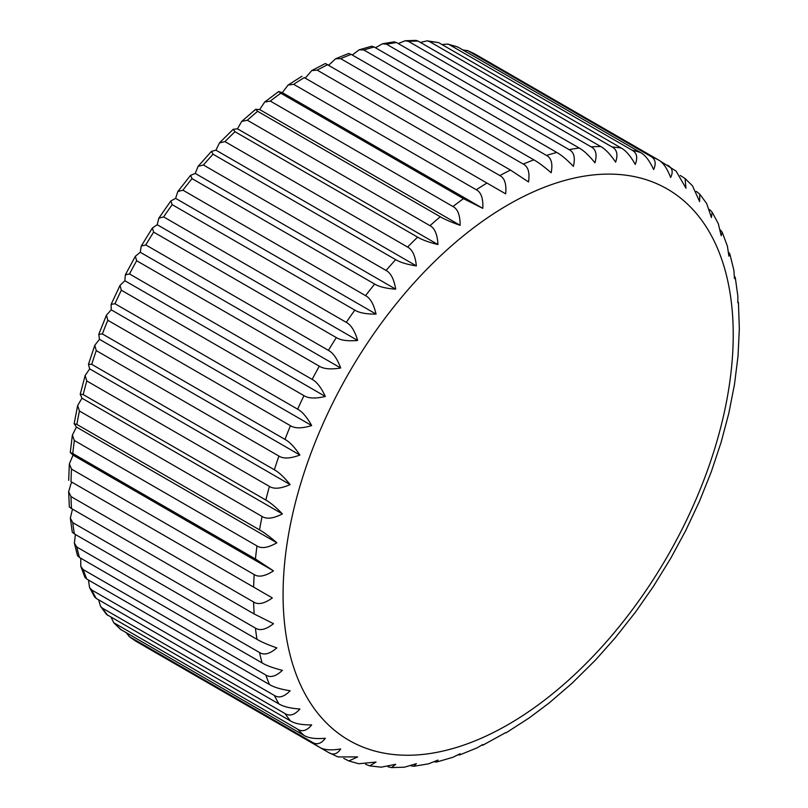 <?xml version="1.0" encoding="UTF-8"?>
<svg xmlns="http://www.w3.org/2000/svg" width="808" height="808" viewBox="0 0 808 808"><rect width="100%" height="100%" fill="white"/><g stroke="black" fill="none" stroke-linecap="round" stroke-linejoin="round"><path stroke-width="1.21" d="M328.775 65.165L335.572 58.782L340.673 58.651L523.321 164.105C528.159 166.61 529.896 172.559 528.523 181.952L510.464 170.064L325.351 63.509L311.787 70.579L317.201 70.145L499.849 175.588C504.677 178.083 506.616 184.173 505.656 193.849L304.202 77.548M305.212 78.134L311.787 70.579M282.346 92.627L288.072 85.062L293.678 84.325L476.316 189.779C481.134 192.264 483.295 198.455 482.79 208.353L282.346 92.627L278.669 91.556L280.82 93.213A339.178 195.829 120 0 0 270.306 101.081L264.64 102.061L278.669 91.556M264.64 102.061L259.701 109.585L255.671 109.302L257.641 111.302A339.178 195.829 120 0 0 247.329 120.24L241.693 121.412L255.671 109.302M241.693 121.412L237.491 128.826L233.189 129.3L234.977 131.704A339.178 195.829 120 0 0 224.967 141.612L219.443 142.925L233.189 129.3M219.443 142.925L215.938 150.177L211.423 151.389L213.029 154.207A339.178 195.829 120 0 0 203.424 165.004L198.081 166.377L211.423 151.389M198.081 166.377L195.243 173.427L190.567 175.356L192.031 178.608A339.178 195.829 120 0 0 182.921 190.183L177.821 191.536L190.567 175.356M482.79 208.353L463.469 198.657A339.178 195.829 120 0 0 452.955 206.535C457.752 209.009 460.156 215.271 460.136 225.311C451.46 222.291 444.834 219.443 440.289 216.756A339.178 195.829 120 0 0 429.977 225.684C434.765 228.169 437.411 234.461 437.936 244.551C428.937 242.329 422.16 239.865 417.615 237.148A339.178 195.829 120 0 0 407.606 247.066C412.383 249.551 415.302 255.823 416.373 265.903C407.111 264.469 400.212 262.388 395.678 259.661A339.178 195.829 120 0 0 386.072 270.458C390.83 272.942 394.031 279.174 395.678 289.153C386.214 288.517 379.215 286.81 374.68 284.062A339.178 195.829 120 0 0 365.559 295.637C370.296 298.122 373.791 304.273 376.043 314.08C366.428 314.211 359.348 312.898 354.823 310.12L172.185 204.666L170.811 200.99L175.599 198.354L177.821 191.536M157.217 224.725L158.822 218.18L163.64 216.908L346.289 322.362C351.005 324.856 354.793 330.886 357.651 340.451L157.217 224.725L152.358 228.038L153.661 232.128A339.178 195.829 120 0 0 145.783 244.925L141.269 246.046L152.358 228.038M357.651 340.451C347.945 341.34 340.825 340.38 336.31 337.582A339.178 195.829 120 0 0 328.432 350.369C333.128 352.874 337.219 358.752 340.693 367.994C330.947 369.609 323.816 369.004 319.301 366.186L136.653 260.742L135.37 256.257L140.249 252.268L141.269 246.046M319.301 366.186A339.178 195.829 120 0 0 312.161 379.406L129.512 273.952L125.321 274.871L124.876 280.74L120.018 285.396L121.321 290.213A339.178 195.829 120 0 0 114.989 303.727L111.12 304.384L120.018 285.396M312.161 379.406C316.847 381.921 321.231 387.608 325.321 396.455C315.605 398.768 308.494 398.495 303.97 395.657A339.178 195.829 120 0 0 297.637 409.171C302.303 411.706 306.979 417.17 311.676 425.564C302.061 428.523 294.991 428.573 290.456 425.715L107.817 320.271L106.444 315.171L111.241 309.838L111.12 304.384M99.465 339.31L98.798 334.3L102.353 333.946L284.992 439.401C289.648 441.946 294.617 447.157 299.909 455.035L99.465 339.31L94.778 345.309L96.263 350.611A339.178 195.829 120 0 0 91.718 364.337L88.466 364.347L94.778 345.309M299.909 455.035C290.436 458.601 283.436 458.944 278.911 456.066A339.178 195.829 120 0 0 274.366 469.781C278.992 472.347 284.244 477.276 290.123 484.588C280.861 488.699 273.962 489.305 269.418 486.416L86.779 380.962L85.143 375.528L89.678 368.862L88.466 364.347M81.962 398.203L80.224 394.243L83.194 394.587L265.842 500.041C270.458 502.616 275.983 507.252 282.406 513.928L81.962 398.203L77.649 405.555L79.447 411.019A339.178 195.829 120 0 0 76.861 424.422L74.144 423.715L77.649 405.555M282.406 513.928C273.407 518.534 266.64 519.372 262.095 516.474A339.178 195.829 120 0 0 259.509 529.866C264.115 532.462 269.892 536.775 276.841 542.784C268.165 547.814 261.539 548.864 256.995 545.945L74.346 440.501L72.367 435.098L76.407 427.058L74.144 423.715M73.043 455.146L70.276 452.5L72.781 453.541L255.429 558.985L273.488 570.872L73.043 455.146L69.357 463.893L71.518 469.115A339.178 195.829 120 0 0 71.003 481.669L70.912 481.619M70.912 483.952L71.922 482.204L272.357 597.93C264.458 603.596 258.217 604.97 253.641 602.031L71.003 496.587L68.67 491.678L70.912 483.952M253.641 602.031A339.178 195.829 120 0 0 254.167 613.989L273.488 623.685C266.034 629.573 260.014 631.038 255.429 628.099L72.781 522.655L70.347 518.17L72.478 509.091M737.906 301.828L738.431 302.535L737.825 302.788L737.876 296.324L735.29 277.578L734.462 278.578L733.916 270.417L729.887 254.086L728.897 256.146L727.402 246.107L722.19 232.239L721.19 235.714L718.312 223.675L712.171 212.211L711.404 217.463L706.636 203.464L699.799 194.223L699.627 201.586L692.496 185.83L685.063 178.548L685.992 188.224L676.104 171.114L658.409 159.923M506.04 732.846L529.048 718.039L549.056 703.041L571.933 683.366L595.375 660.166L614.999 638.098L635.553 612.03L653.379 586.467L670.842 558.106L685.81 530.401L699.455 501.344L711.232 471.943L721.059 442.471L728.836 413.181L734.502 384.305L738.017 356.096L739.33 328.765L738.431 302.535M255.429 628.099A339.178 195.829 120 0 0 256.995 639.34C261.539 642.027 268.165 644.875 276.841 647.895C269.892 653.914 264.115 655.46 259.509 652.51A339.178 195.829 120 0 0 262.095 662.924C266.64 665.63 273.407 668.105 282.406 670.327C275.983 676.407 270.458 677.983 265.842 675.034A339.178 195.829 120 0 0 269.418 684.517C273.952 687.255 280.861 689.335 290.123 690.759C284.254 696.829 279.002 698.395 274.366 695.446A339.178 195.829 120 0 0 278.911 703.92C283.436 706.667 290.436 708.364 299.909 709.01C294.617 714.979 289.648 716.494 284.992 713.555A339.178 195.829 120 0 0 290.456 720.928C294.981 723.705 302.061 725.018 311.676 724.887C306.979 730.695 302.303 732.119 297.637 729.18A339.178 195.829 120 0 0 303.97 735.381C308.494 738.179 315.605 739.138 325.321 738.249C321.231 743.804 316.847 745.117 312.161 742.178A339.178 195.829 120 0 0 319.301 747.158C323.816 749.976 330.947 750.571 340.693 748.965C337.219 754.197 333.128 755.349 328.432 752.43L337.896 756.904L357.651 756.924L348.804 760.954L358.833 763.752L376.043 762.055L369.751 765.873L381.174 767.176L395.678 764.307L391.516 767.6L404.515 767.186L416.373 763.661L413.868 766.267L428.493 763.843L437.936 760.116L436.643 762.005L452.803 757.328L460.136 753.723L459.681 754.935L477.215 747.804L482.79 744.521L482.871 745.178L505.656 732.624M482.871 745.178L481.992 745.087M459.681 754.935L458.227 754.884M436.643 762.005L434.512 761.873M413.868 766.267L411.009 765.873M391.516 767.6L387.921 766.731M369.751 765.873L365.539 764.267M348.804 760.954L343.733 758.338M328.432 752.43L145.753 646.955M136.229 641.431L319.301 747.158M312.161 742.178L129.512 636.734L126.25 632.785M297.637 729.18L113.746 622.726L120.473 629.331L303.97 735.381M113.746 622.726L111.171 617.413M284.992 713.555L102.353 608.101L100.546 606.354L106.505 614.403L290.456 720.928M100.546 606.354L98.627 599.829M274.366 695.446L91.718 589.991L89.526 587.477L94.647 597.021L96.263 598.465L278.911 703.92M89.526 587.477L88.496 580.063M265.842 675.034L83.194 569.579L80.79 566.317L84.961 577.387L86.779 579.073L269.418 684.517M80.79 566.317L80.739 558.227M259.509 652.51L76.861 547.067L74.387 543.138L77.497 555.702L79.447 557.48L262.095 662.924M74.387 543.138L75.397 534.502M70.347 518.17L72.276 532.149L74.346 533.886L256.995 639.34M68.67 491.678L69.337 506.959L71.518 508.545L254.167 613.989M273.488 570.872C265.165 576.255 258.732 577.488 254.167 574.559A339.178 195.829 120 0 0 253.641 587.123L71.003 481.669M253.641 587.123L272.357 597.93M254.167 574.559L71.518 469.115M276.841 542.784L76.407 427.058M259.509 529.866L76.861 424.422M262.095 516.474L79.447 411.019M290.123 484.588L89.678 368.862M274.366 469.781L91.718 364.337M278.911 456.066L96.263 350.611M311.676 425.564L111.241 309.838M297.637 409.171L114.989 303.727M325.321 396.455L124.876 280.74M303.97 395.657L121.321 290.213M340.693 367.994L140.249 252.268M328.432 350.369L145.783 244.925M336.31 337.582L153.661 232.128M376.043 314.08L175.599 198.354M365.559 295.637L182.921 190.183M395.678 289.153L195.243 173.427M374.68 284.062L192.031 178.608M386.072 270.458L203.424 165.004M416.373 265.903L215.938 150.177M395.678 259.661L213.029 154.207M407.606 247.066L224.967 141.612M437.936 244.551L237.491 128.826M417.615 237.148L234.977 131.704M429.977 225.684L247.329 120.24M460.136 225.311L259.701 109.585M440.289 216.756L257.641 111.302M452.955 206.535L270.306 101.081M463.469 198.657L280.82 93.213M667.489 165.165C672.367 167.771 673.418 171.892 670.62 177.518C667.145 168.276 663.055 162.398 658.358 159.893A339.178 195.829 120 0 0 650.48 156.197C655.359 158.782 656.419 163.236 653.652 169.559C649.571 160.701 645.178 155.015 640.491 152.5A339.178 195.829 120 0 0 631.957 150.116C636.835 152.692 637.936 157.459 635.26 164.418C630.573 156.025 625.887 150.561 621.221 148.026A339.178 195.829 120 0 0 612.1 146.985C616.979 149.541 618.15 154.601 615.625 162.166C610.333 154.288 605.364 149.076 600.718 146.531A339.178 195.829 120 0 0 591.102 146.834C595.971 149.369 597.253 154.702 594.93 162.812C589.062 155.51 583.81 150.571 579.174 148.016A339.178 195.829 120 0 0 569.165 149.652C574.034 152.177 575.427 157.742 573.377 166.357C566.953 159.671 561.429 155.045 556.813 152.459A339.178 195.829 120 0 0 546.501 155.429C551.349 157.944 552.904 163.721 551.167 172.75C544.208 166.741 538.431 162.438 533.835 159.833L351.187 54.389L348.652 53.469L335.572 58.782M352.248 54.995L359.217 49.793L363.853 49.985L546.501 155.429M556.813 152.459L374.165 47.015L371.65 46.208L359.217 49.793M375.457 47.763L382.497 43.753L386.527 44.208L569.165 149.652M579.174 148.016L396.526 42.561L394.163 41.824L382.497 43.753M398.243 43.551L405.182 40.743L408.464 41.38L591.102 146.834M600.718 146.531L418.069 41.077L416.009 40.4L405.182 40.743M420.433 42.45L427.048 40.844L429.462 41.531L612.1 146.985M621.221 148.026L438.572 42.582L427.048 40.844M441.936 44.521L447.824 44.087L449.319 44.662L631.957 150.116M640.491 152.5L457.853 47.046L447.824 44.087M462.782 49.894L467.832 50.742L650.48 156.197M658.358 159.893L475.266 54.207M685.063 178.548L680.265 175.457M699.799 194.223L696.294 191.375M709.616 209.535L712.171 212.211M720.423 229.957L722.19 232.239M728.705 252.308L729.887 254.086M734.512 276.346L735.29 277.578M129.512 636.734A339.178 195.829 120 0 0 136.653 641.704M114.989 623.736A339.178 195.829 120 0 0 121.321 629.937M102.353 608.101A339.178 195.829 120 0 0 107.817 615.474M91.718 589.991A339.178 195.829 120 0 0 96.263 598.465M83.194 569.579A339.178 195.829 120 0 0 86.779 579.073M76.861 547.067A339.178 195.829 120 0 0 79.447 557.48M72.781 522.655A339.178 195.829 120 0 0 74.346 533.886M71.003 496.587A339.178 195.829 120 0 0 71.518 508.545M74.346 440.501A339.178 195.829 120 0 0 72.781 453.541M86.779 380.962A339.178 195.829 120 0 0 83.194 394.587M107.817 320.271A339.178 195.829 120 0 0 102.353 333.946M136.653 260.742A339.178 195.829 120 0 0 129.512 273.952M172.185 204.666A339.178 195.829 120 0 0 163.64 216.908M304.293 77.598A339.178 195.829 120 0 0 293.678 84.325M327.826 64.61A339.178 195.829 120 0 0 317.201 70.145M351.187 54.389A339.178 195.829 120 0 0 340.673 58.651M374.165 47.015A339.178 195.829 120 0 0 363.853 49.985M396.526 42.561A339.178 195.829 120 0 0 386.527 44.208M418.069 41.077A339.178 195.829 120 0 0 408.464 41.38M438.572 42.582A339.178 195.829 120 0 0 429.462 41.531M457.853 47.046A339.178 195.829 120 0 0 449.319 44.662M475.71 54.439A339.178 195.829 120 0 0 467.832 50.742M533.835 159.833A339.178 195.829 120 0 0 523.321 164.105M510.464 170.064A339.178 195.829 120 0 0 499.849 175.588M486.931 183.042A339.178 195.829 120 0 0 476.316 189.779M354.823 310.12A339.178 195.829 120 0 0 346.289 322.362M290.456 425.715A339.178 195.829 120 0 0 284.992 439.401M269.418 486.416A339.178 195.829 120 0 0 265.842 500.041M256.995 545.945A339.178 195.829 120 0 0 255.429 558.985M733.23 334.734A318.312 183.78 120 0 0 508.151 204.778A318.312 183.78 120 0 0 283.073 594.627A318.312 183.78 120 0 0 508.151 724.574A318.312 183.78 120 0 0 733.23 334.734M136.451 641.582L128.967 636.361M68.67 480.326L69.357 463.893M70.276 452.5L72.367 435.098M80.224 394.243L85.143 375.528M98.798 334.3L106.444 315.171M125.321 274.871L135.37 256.257M158.822 218.18L170.811 200.99M288.072 85.062L301.96 76.255M467.236 50.45L475.498 54.328"/></g></svg>
